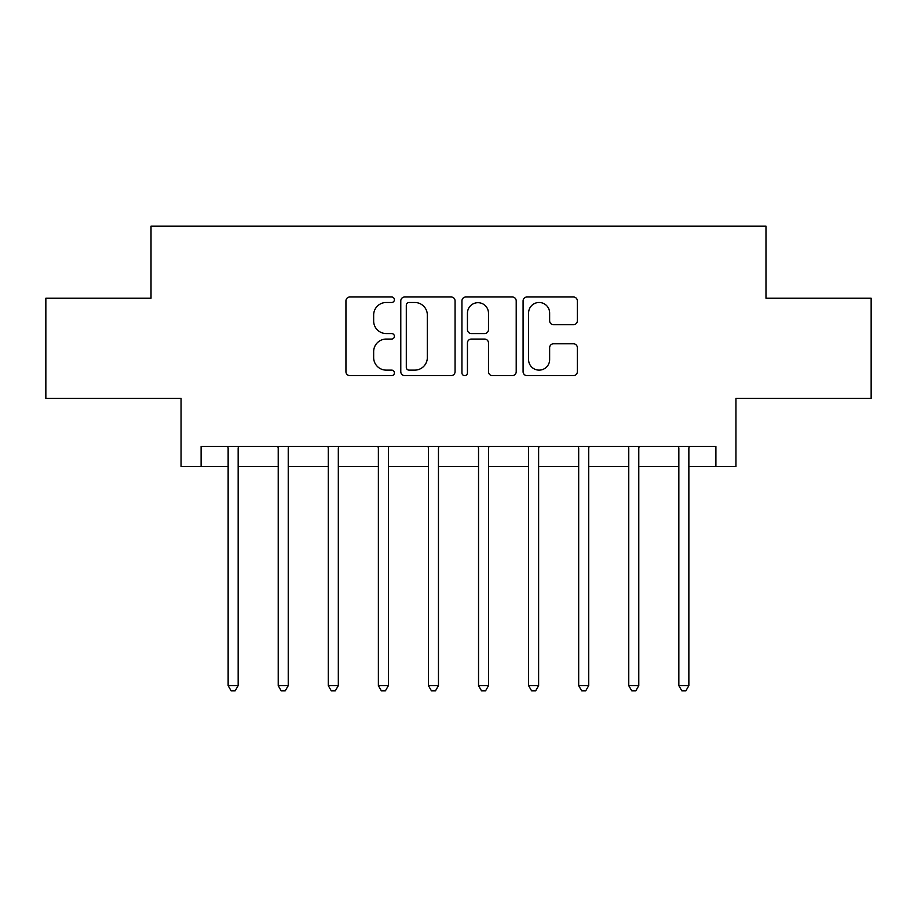 <?xml version="1.0" encoding="UTF-8"?>
<svg xmlns="http://www.w3.org/2000/svg" width="917" height="917" viewBox="0 0 917 917"><rect width="100%" height="100%" fill="white"/><g stroke="black" fill="none" stroke-linecap="round" stroke-linejoin="round"><path stroke-width="1.38" d="M394.402 299.733A2.751 2.751 0 0 0 391.651 296.982L349.87 296.982A3.932 3.932 0 0 0 345.938 300.914L345.938 371.694A3.932 3.932 0 0 0 349.87 375.638L391.651 375.638A2.751 2.751 0 0 0 394.402 372.875A2.751 2.751 0 0 0 391.651 370.124L386.24 370.124A12.586 12.586 0 0 1 373.655 357.538L373.655 351.647A12.586 12.586 0 0 1 386.24 339.061L391.651 339.061A2.751 2.751 0 0 0 394.402 336.31A2.751 2.751 0 0 0 391.651 333.559L386.24 333.559A12.586 12.586 0 0 1 373.655 320.973L373.655 315.07A12.586 12.586 0 0 1 386.24 302.484L391.651 302.484A2.751 2.751 0 0 0 394.402 299.733M573.423 324.71A3.932 3.932 0 0 0 577.355 320.778L577.355 300.914A3.932 3.932 0 0 0 573.423 296.982L527.023 296.982A3.932 3.932 0 0 0 523.091 300.914L523.091 371.694A3.932 3.932 0 0 0 527.023 375.638L573.423 375.638A3.932 3.932 0 0 0 577.355 371.694L577.355 347.715A3.932 3.932 0 0 0 573.423 343.783L553.57 343.783A3.932 3.932 0 0 0 549.638 347.715L549.638 359.613A10.523 10.523 0 0 1 539.116 370.124A10.523 10.523 0 0 1 528.593 359.613L528.593 313.006A10.523 10.523 0 0 1 539.116 302.484A10.523 10.523 0 0 1 549.638 313.006L549.638 320.778A3.932 3.932 0 0 0 553.57 324.71L573.423 324.71M201.098 466.512L201.098 446.476L715.902 446.476L715.902 466.512L735.938 466.512L735.938 398.402L871.15 398.402L871.15 298.243L765.982 298.243L765.982 226.132L151.018 226.132L151.018 298.243L45.85 298.243L45.85 398.402L181.062 398.402L181.062 466.512L228.138 466.512M455.061 300.914A3.932 3.932 0 0 0 451.13 296.982L404.718 296.982A3.932 3.932 0 0 0 400.786 300.914L400.786 371.694A3.932 3.932 0 0 0 404.718 375.638L451.13 375.638A3.932 3.932 0 0 0 455.061 371.694L455.061 300.914M465.87 296.982L512.282 296.982A3.932 3.932 0 0 1 516.214 300.914L516.214 371.694A3.932 3.932 0 0 1 512.282 375.638L492.418 375.638A3.932 3.932 0 0 1 488.486 371.694L488.486 342.992A3.932 3.932 0 0 0 484.554 339.061L471.384 339.061A3.932 3.932 0 0 0 467.441 342.992L467.441 372.875A2.751 2.751 0 0 1 464.69 375.638A2.751 2.751 0 0 1 461.939 372.875L461.939 300.914A3.932 3.932 0 0 1 465.87 296.982M238.156 466.512L278.218 466.512M288.236 466.512L328.297 466.512M338.316 466.512L378.377 466.512M388.384 466.512L428.457 466.512M438.464 466.512L478.536 466.512M488.543 466.512L528.616 466.512M538.623 466.512L578.684 466.512M588.703 466.512L628.764 466.512M638.782 466.512L678.844 466.512M688.862 466.512L715.902 466.512M409.051 302.484A2.751 2.751 0 0 0 406.3 305.246L406.3 367.373A2.751 2.751 0 0 0 409.051 370.124L414.748 370.124A12.586 12.586 0 0 0 427.333 357.538L427.333 315.07A12.586 12.586 0 0 0 414.748 302.484L409.051 302.484M488.486 313.201A10.523 10.523 0 0 0 477.963 302.69A10.523 10.523 0 0 0 467.441 313.201L467.441 329.627A3.932 3.932 0 0 0 471.384 333.559L484.554 333.559A3.932 3.932 0 0 0 488.486 329.627L488.486 313.201M238.649 446.476L238.443 446.992A4.012 4.012 0 0 0 238.156 448.482L238.156 685.652L228.138 685.652L228.138 448.482A4.012 4.012 0 0 0 227.852 446.992L227.645 446.476M238.156 685.652L235.153 690.868L231.141 690.868L228.138 685.652M288.729 446.476L288.523 446.992A4.012 4.012 0 0 0 288.236 448.482L288.236 685.652L278.218 685.652L278.218 448.482A4.012 4.012 0 0 0 277.931 446.992L277.725 446.476M288.236 685.652L285.221 690.868L281.221 690.868L278.218 685.652M338.809 446.476L338.602 446.992A4.012 4.012 0 0 0 338.316 448.482L338.316 685.652L328.297 685.652L328.297 448.482A4.012 4.012 0 0 0 328.011 446.992L327.805 446.476M338.316 685.652L335.301 690.868L331.301 690.868L328.297 685.652M388.888 446.476L388.682 446.992A4.012 4.012 0 0 0 388.384 448.482L388.384 685.652L378.377 685.652L378.377 448.482A4.012 4.012 0 0 0 378.079 446.992L377.884 446.476M388.384 685.652L385.381 690.868L381.38 690.868L378.377 685.652M438.968 446.476L438.762 446.992A4.012 4.012 0 0 0 438.464 448.482L438.464 685.652L428.457 685.652L428.457 448.482A4.012 4.012 0 0 0 428.159 446.992L427.964 446.476M438.464 685.652L435.46 690.868L431.46 690.868L428.457 685.652M489.036 446.476L488.841 446.992A4.012 4.012 0 0 0 488.543 448.482L488.543 685.652L478.536 685.652L478.536 448.482A4.012 4.012 0 0 0 478.238 446.992L478.032 446.476M488.543 685.652L485.54 690.868L481.54 690.868L478.536 685.652M539.116 446.476L538.921 446.992A4.012 4.012 0 0 0 538.623 448.482L538.623 685.652L528.616 685.652L528.616 448.482A4.012 4.012 0 0 0 528.318 446.992L528.112 446.476M538.623 685.652L535.62 690.868L531.619 690.868L528.616 685.652M589.195 446.476L588.989 446.992A4.012 4.012 0 0 0 588.703 448.482L588.703 685.652L578.684 685.652L578.684 448.482A4.012 4.012 0 0 0 578.398 446.992L578.191 446.476M588.703 685.652L585.699 690.868L581.699 690.868L578.684 685.652M639.275 446.476L639.069 446.992A4.012 4.012 0 0 0 638.782 448.482L638.782 685.652L628.764 685.652L628.764 448.482A4.012 4.012 0 0 0 628.477 446.992L628.271 446.476M638.782 685.652L635.779 690.868L631.779 690.868L628.764 685.652M689.355 446.476L689.148 446.992A4.012 4.012 0 0 0 688.862 448.482L688.862 685.652L678.844 685.652L678.844 448.482A4.012 4.012 0 0 0 678.557 446.992L678.351 446.476M688.862 685.652L685.859 690.868L681.847 690.868L678.844 685.652"/></g></svg>
